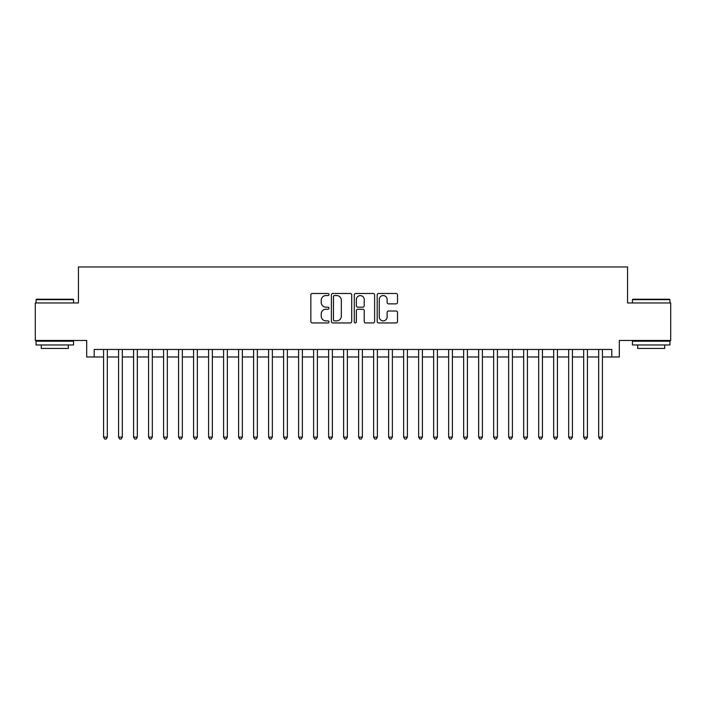 <?xml version="1.0" encoding="UTF-8"?>
<svg xmlns="http://www.w3.org/2000/svg" width="706" height="706" viewBox="0 0 706 706"><rect width="100%" height="100%" fill="white"/><g stroke="black" fill="none" stroke-linecap="round" stroke-linejoin="round"><path stroke-width="1.06" d="M328.996 294.517A1.033 1.033 0 0 0 327.963 293.484L312.317 293.484A1.474 1.474 0 0 0 310.843 294.958L310.843 321.468A1.474 1.474 0 0 0 312.317 322.942L327.963 322.942A1.033 1.033 0 0 0 328.996 321.91A1.033 1.033 0 0 0 327.963 320.877L325.943 320.877A4.713 4.713 0 0 1 321.23 316.164L321.23 313.958A4.713 4.713 0 0 1 325.943 309.246L327.963 309.246A1.033 1.033 0 0 0 328.996 308.213A1.033 1.033 0 0 0 327.963 307.181L325.943 307.181A4.713 4.713 0 0 1 321.23 302.468L321.23 300.262A4.713 4.713 0 0 1 325.943 295.549L327.963 295.549A1.033 1.033 0 0 0 328.996 294.517M396.04 303.871A1.474 1.474 0 0 0 397.513 302.397L397.513 294.958A1.474 1.474 0 0 0 396.04 293.484L378.663 293.484A1.474 1.474 0 0 0 377.189 294.958L377.189 321.468A1.474 1.474 0 0 0 378.663 322.942L396.04 322.942A1.474 1.474 0 0 0 397.513 321.468L397.513 312.484A1.474 1.474 0 0 0 396.04 311.011L388.6 311.011A1.474 1.474 0 0 0 387.126 312.484L387.126 316.941A3.936 3.936 0 0 1 383.19 320.877A3.936 3.936 0 0 1 379.254 316.941L379.254 299.485A3.936 3.936 0 0 1 383.19 295.549A3.936 3.936 0 0 1 387.126 299.485L387.126 302.397A1.474 1.474 0 0 0 388.6 303.871L396.04 303.871M94.189 356.98L94.189 349.47L611.811 349.47L611.811 356.98L619.312 356.98L619.312 340.469L670.7 340.469L670.7 302.962L627.563 302.962L627.563 266.956L78.437 266.956L78.437 302.962L35.3 302.962L35.3 340.469L86.688 340.469L86.688 356.98L103.57 356.98M351.712 294.958A1.474 1.474 0 0 0 350.238 293.484L332.861 293.484A1.474 1.474 0 0 0 331.388 294.958L331.388 321.468A1.474 1.474 0 0 0 332.861 322.942L350.238 322.942A1.474 1.474 0 0 0 351.712 321.468L351.712 294.958M355.762 293.484L373.139 293.484A1.474 1.474 0 0 1 374.612 294.958L374.612 321.468A1.474 1.474 0 0 1 373.139 322.942L365.699 322.942A1.474 1.474 0 0 1 364.225 321.468L364.225 310.719A1.474 1.474 0 0 0 362.76 309.246L357.827 309.246A1.474 1.474 0 0 0 356.353 310.719L356.353 321.91A1.033 1.033 0 0 1 355.321 322.942A1.033 1.033 0 0 1 354.288 321.91L354.288 294.958A1.474 1.474 0 0 1 355.762 293.484M107.321 356.98L118.573 356.98M122.323 356.98L133.575 356.98M137.326 356.98L148.578 356.98M152.328 356.98L163.58 356.98M167.331 356.98L178.583 356.98M182.333 356.98L193.585 356.98M197.336 356.98L208.588 356.98M212.338 356.98L223.59 356.98M227.35 356.98L238.602 356.98M242.352 356.98L253.604 356.98M257.355 356.98L268.607 356.98M272.357 356.98L283.609 356.98M287.36 356.98L298.612 356.98M302.362 356.98L313.614 356.98M317.365 356.98L328.617 356.98M332.367 356.98L343.619 356.98M347.37 356.98L358.63 356.98M362.381 356.98L373.633 356.98M377.383 356.98L388.635 356.98M392.386 356.98L403.638 356.98M407.388 356.98L418.64 356.98M422.391 356.98L433.643 356.98M437.393 356.98L448.645 356.98M452.396 356.98L463.648 356.98M467.398 356.98L478.65 356.98M482.41 356.98L493.662 356.98M497.412 356.98L508.664 356.98M512.415 356.98L523.667 356.98M527.417 356.98L538.669 356.98M542.42 356.98L553.672 356.98M557.422 356.98L568.674 356.98M572.425 356.98L583.677 356.98M587.427 356.98L598.679 356.98M602.43 356.98L611.811 356.98M334.485 295.549A1.033 1.033 0 0 0 333.453 296.582L333.453 319.844A1.033 1.033 0 0 0 334.485 320.877L336.612 320.877A4.713 4.713 0 0 0 341.325 316.164L341.325 300.262A4.713 4.713 0 0 0 336.612 295.549L334.485 295.549M364.225 299.565A3.936 3.936 0 0 0 360.289 295.62A3.936 3.936 0 0 0 356.353 299.565L356.353 305.707A1.474 1.474 0 0 0 357.827 307.181L362.76 307.181A1.474 1.474 0 0 0 364.225 305.707L364.225 299.565M107.321 349.47L107.321 437.093L103.57 437.093L103.57 349.47M107.321 437.093L106.191 439.044L104.691 439.044L103.57 437.093M36.5 299.212L73.106 299.212L73.556 299.662L36.05 299.662L36.5 299.212M54.803 344.969L36.05 344.969L36.05 341.219L73.556 341.219L73.556 344.969L54.803 344.969M68.305 344.969L68.305 348.42L41.301 348.42L41.301 344.969M632.894 299.212L669.5 299.212L669.95 299.662L632.444 299.662L632.894 299.212M651.197 344.969L632.444 344.969L632.444 341.219L669.95 341.219L669.95 344.969L651.197 344.969M664.699 344.969L664.699 348.42L637.694 348.42L637.694 344.969M122.323 349.47L122.323 437.093L118.573 437.093L118.573 349.47M122.323 437.093L121.194 439.044L119.693 439.044L118.573 437.093M137.326 349.47L137.326 437.093L133.575 437.093L133.575 349.47M137.326 437.093L136.196 439.044L134.696 439.044L133.575 437.093M152.328 349.47L152.328 437.093L148.578 437.093L148.578 349.47M152.328 437.093L151.199 439.044L149.698 439.044L148.578 437.093M167.331 349.47L167.331 437.093L163.58 437.093L163.58 349.47M167.331 437.093L166.21 439.044L164.71 439.044L163.58 437.093M182.333 349.47L182.333 437.093L178.583 437.093L178.583 349.47M182.333 437.093L181.213 439.044L179.712 439.044L178.583 437.093M197.336 349.47L197.336 437.093L193.585 437.093L193.585 349.47M197.336 437.093L196.215 439.044L194.715 439.044L193.585 437.093M212.338 349.47L212.338 437.093L208.588 437.093L208.588 349.47M212.338 437.093L211.218 439.044L209.717 439.044L208.588 437.093M227.35 349.47L227.35 437.093L223.59 437.093L223.59 349.47M227.35 437.093L226.22 439.044L224.72 439.044L223.59 437.093M242.352 349.47L242.352 437.093L238.602 437.093L238.602 349.47M242.352 437.093L241.223 439.044L239.722 439.044L238.602 437.093M257.355 349.47L257.355 437.093L253.604 437.093L253.604 349.47M257.355 437.093L256.225 439.044L254.725 439.044L253.604 437.093M272.357 349.47L272.357 437.093L268.607 437.093L268.607 349.47M272.357 437.093L271.228 439.044L269.727 439.044L268.607 437.093M287.36 349.47L287.36 437.093L283.609 437.093L283.609 349.47M287.36 437.093L286.23 439.044L284.73 439.044L283.609 437.093M302.362 349.47L302.362 437.093L298.612 437.093L298.612 349.47M302.362 437.093L301.241 439.044L299.741 439.044L298.612 437.093M317.365 349.47L317.365 437.093L313.614 437.093L313.614 349.47M317.365 437.093L316.244 439.044L314.744 439.044L313.614 437.093M332.367 349.47L332.367 437.093L328.617 437.093L328.617 349.47M332.367 437.093L331.246 439.044L329.746 439.044L328.617 437.093M347.37 349.47L347.37 437.093L343.619 437.093L343.619 349.47M347.37 437.093L346.249 439.044L344.749 439.044L343.619 437.093M362.381 349.47L362.381 437.093L358.63 437.093L358.63 349.47M362.381 437.093L361.251 439.044L359.751 439.044L358.63 437.093M377.383 349.47L377.383 437.093L373.633 437.093L373.633 349.47M377.383 437.093L376.254 439.044L374.754 439.044L373.633 437.093M392.386 349.47L392.386 437.093L388.635 437.093L388.635 349.47M392.386 437.093L391.256 439.044L389.756 439.044L388.635 437.093M407.388 349.47L407.388 437.093L403.638 437.093L403.638 349.47M407.388 437.093L406.259 439.044L404.759 439.044L403.638 437.093M422.391 349.47L422.391 437.093L418.64 437.093L418.64 349.47M422.391 437.093L421.27 439.044L419.77 439.044L418.64 437.093M437.393 349.47L437.393 437.093L433.643 437.093L433.643 349.47M437.393 437.093L436.273 439.044L434.772 439.044L433.643 437.093M452.396 349.47L452.396 437.093L448.645 437.093L448.645 349.47M452.396 437.093L451.275 439.044L449.775 439.044L448.645 437.093M467.398 349.47L467.398 437.093L463.648 437.093L463.648 349.47M467.398 437.093L466.278 439.044L464.777 439.044L463.648 437.093M482.41 349.47L482.41 437.093L478.65 437.093L478.65 349.47M482.41 437.093L481.28 439.044L479.78 439.044L478.65 437.093M497.412 349.47L497.412 437.093L493.662 437.093L493.662 349.47M497.412 437.093L496.283 439.044L494.782 439.044L493.662 437.093M512.415 349.47L512.415 437.093L508.664 437.093L508.664 349.47M512.415 437.093L511.285 439.044L509.785 439.044L508.664 437.093M527.417 349.47L527.417 437.093L523.667 437.093L523.667 349.47M527.417 437.093L526.288 439.044L524.787 439.044L523.667 437.093M542.42 349.47L542.42 437.093L538.669 437.093L538.669 349.47M542.42 437.093L541.29 439.044L539.79 439.044L538.669 437.093M557.422 349.47L557.422 437.093L553.672 437.093L553.672 349.47M557.422 437.093L556.302 439.044L554.801 439.044L553.672 437.093M572.425 349.47L572.425 437.093L568.674 437.093L568.674 349.47M572.425 437.093L571.304 439.044L569.804 439.044L568.674 437.093M587.427 349.47L587.427 437.093L583.677 437.093L583.677 349.47M587.427 437.093L586.307 439.044L584.806 439.044L583.677 437.093M602.43 349.47L602.43 437.093L598.679 437.093L598.679 349.47M602.43 437.093L601.309 439.044L599.809 439.044L598.679 437.093M36.05 302.962L36.05 299.662M44.602 341.219L44.602 340.469M65.005 341.219L65.005 340.469M73.556 302.962L73.556 299.662M632.444 302.962L632.444 299.662M640.995 341.219L640.995 340.469M661.398 341.219L661.398 340.469M669.95 302.962L669.95 299.662"/></g></svg>
